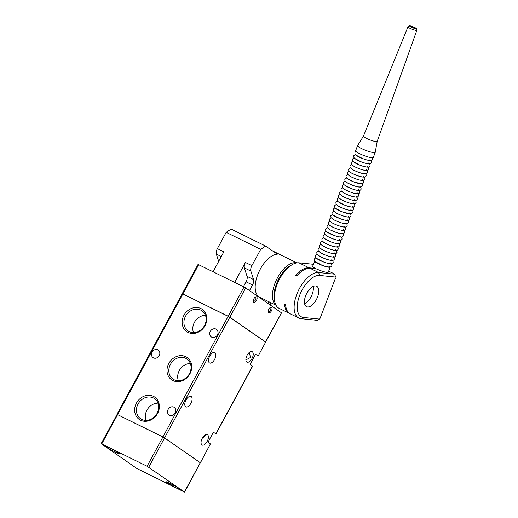 <?xml version="1.0" encoding="UTF-8"?>
<svg xmlns="http://www.w3.org/2000/svg" width="518" height="518" viewBox="0 0 518 518"><rect width="100%" height="100%" fill="white"/><g stroke="black" fill="none" stroke-linecap="round" stroke-linejoin="round"><path stroke-width="0.78" d="M363.455 136.104A7.362 1.172 20.9 0 0 363.435 136.137A7.362 1.172 20.9 0 0 364.542 137.309A7.362 1.172 20.9 0 0 372.086 140.631A7.362 1.172 20.9 0 0 377.195 141.388A7.362 1.172 20.9 0 0 377.201 141.362M407.977 26.858L363.435 136.137L357.595 145.603A9.447 1.502 20.9 0 0 357.575 145.642A9.447 1.502 20.9 0 0 358.987 147.144A9.447 1.502 20.9 0 0 368.654 151.405A9.447 1.502 20.9 0 0 375.22 152.389A9.447 1.502 20.9 0 0 375.233 152.344L377.195 141.375L416.86 30.251C416.996 29.125 416.647 28.406 415.805 28.089L410.677 26.042C409.744 25.511 408.844 25.783 407.977 26.858L407.977 26.858A4.753 0.758 20.9 0 0 408.689 27.616A4.753 0.758 20.9 0 0 413.565 29.759A4.753 0.758 20.9 0 0 416.86 30.251M357.575 145.642L355.613 150.77A9.447 1.502 20.9 0 0 357.031 152.266A9.447 1.502 20.9 0 0 366.699 156.527A9.447 1.502 20.9 0 0 373.264 157.511L375.22 152.389M315.598 285.962A11.39 5.698 116.2 0 0 306.028 294.897A11.39 5.698 116.2 0 0 306.546 306.682A11.39 5.698 116.2 0 0 307.569 306.973A11.39 5.698 116.2 0 0 317.139 298.031A11.39 5.698 116.2 0 0 316.621 286.247A11.39 5.698 116.2 0 0 315.598 285.962M315.456 268.887L315.611 268.486L309.065 267.819A25.006 12.51 116.2 0 0 295.636 275.356L296.717 275.887A25.006 12.51 -63.8 0 1 310.146 268.35L316.692 269.017A8.333 1.321 20.9 0 0 328.276 272.164L330.212 267.1M314.646 261.163A8.333 1.321 20.9 0 0 316.161 262.568A8.333 1.321 20.9 0 0 324.449 266.174A8.333 1.321 20.9 0 0 330.193 267.1M315.611 268.486A8.333 1.321 -159.1 0 1 314.206 267.696A8.333 1.321 -159.1 0 1 312.704 266.213L314.64 261.15M218.661 261.402L216.336 254.085A5.556 2.778 -63.8 0 1 217.366 248.634L226.178 232.342L231.119 229.06L265.637 246.082L277.292 254.183A23.614 11.817 116.2 0 0 258.488 272.844A23.614 11.817 116.2 0 0 258.845 296.717A23.614 11.817 116.2 0 0 259.609 297.17L275.984 305.244M265.637 246.082L260.696 249.359L251.89 265.65A5.556 2.778 116.2 0 0 250.861 271.102L253.542 279.545A5.556 2.778 -63.8 0 1 252.512 284.997L249.488 290.585M267.903 303.386L268.816 301.709M271.095 302.829L270.001 304.843M234.648 282.381L245.415 262.458A5.556 2.778 116.2 0 0 244.386 267.916L247.067 276.353A5.556 2.778 -63.8 0 1 246.037 281.811L243.395 286.694M260.696 249.359L226.178 232.342M217.366 248.634L223.841 251.826L213.066 271.743M301.049 318.674L303.554 317.476L319.328 319.075L317.301 320.325L301.049 318.674A25.006 12.51 -63.8 0 1 298.802 318.039L290.281 313.837A25.006 12.51 -63.8 0 1 285.638 304.875L284.563 304.344A25.006 12.51 116.2 0 0 289.199 313.306L279.06 308.307A25.006 12.51 -63.8 0 1 274.611 300.99L274.262 298.795A22.779 11.396 -63.8 0 1 290.702 265.443L292.657 264.381A25.006 12.51 -63.8 0 1 298.925 262.82L313.435 264.29M274.611 300.99A25.006 12.51 -63.8 0 1 292.657 264.381M289.199 313.306A25.006 12.51 116.2 0 0 289.75 313.545M298.802 318.039A25.006 12.51 -63.8 0 1 297.669 292.171A25.006 12.51 -63.8 0 1 318.667 272.552L334.919 274.197L328.671 271.121M303.554 317.476A22.779 11.396 -63.8 0 1 299.682 295.26A22.779 11.396 -63.8 0 1 319.612 275.453L335.379 277.052L334.919 274.197L335.379 277.052M319.328 319.075L320.13 318.272L335.535 277.952M304.61 303.813A11.39 5.698 116.2 0 0 313.163 286.454M176.651 488.085A8.333 0.544 -151.6 0 0 180.529 489.652A8.333 0.544 -151.6 0 0 177.078 487.257A8.333 0.544 -151.6 0 0 169.742 483.288A8.333 0.544 -151.6 0 0 165.864 481.727A8.333 0.544 -151.6 0 0 169.308 484.123A8.333 0.544 -151.6 0 0 176.651 488.085M115.967 452.454A8.333 0.544 -151.6 0 0 119.846 454.021A8.333 0.544 -151.6 0 0 116.401 451.625A8.333 0.544 -151.6 0 0 109.065 447.656A8.333 0.544 -151.6 0 0 105.186 446.089A8.333 0.544 -151.6 0 0 108.631 448.491A8.333 0.544 -151.6 0 0 115.967 452.454M147.093 466.239L101.139 443.641L136.966 468.57L184.57 492.1L147.093 466.239L162.917 436.978L117.605 414.64L116.964 414.381L117.605 414.64L101.787 443.907M184.427 491.97L200.252 462.71L164.569 437.911L200.395 462.833L210.418 443.907L184.57 492.1M198.705 264.659L182.88 293.926L182.232 293.667L198.057 264.4L244.01 286.998L228.185 316.265L182.88 293.926L229.843 317.197L265.52 341.99L281.488 312.859L258.236 355.86L265.669 342.12L228.185 316.265L162.917 436.978L164.569 437.911L117.605 414.64L182.88 293.926L182.375 293.79M271.613 307.303A3.056 1.528 -63.8 0 1 271.426 310.865A3.056 1.528 -63.8 0 1 268.712 312.671A3.056 1.528 -63.8 0 1 268.266 311.83A3.056 1.528 -63.8 0 1 270.474 307.355A3.056 1.528 -63.8 0 1 271.613 307.303M268.233 311.35A2.221 1.114 116.2 0 0 268.46 311.616A2.221 1.114 116.2 0 0 270.435 310.308A2.221 1.114 116.2 0 0 270.571 307.718A2.221 1.114 116.2 0 0 270.066 307.634M256.65 296.905A3.056 1.528 -63.8 0 1 256.462 300.466A3.056 1.528 -63.8 0 1 253.749 302.272A3.056 1.528 -63.8 0 1 253.302 301.431A3.056 1.528 -63.8 0 1 255.51 296.956A3.056 1.528 -63.8 0 1 256.65 296.905M253.27 300.952A2.221 1.114 116.2 0 0 253.496 301.217A2.221 1.114 116.2 0 0 255.471 299.909A2.221 1.114 116.2 0 0 255.607 297.319A2.221 1.114 116.2 0 0 255.102 297.235M281.345 312.73L245.661 287.93L148.75 467.171M244.01 286.998L245.661 287.93M249.365 352.402L250.472 357.517L245.882 359.926M189.426 373.711A12.225 10.554 -55.2 0 0 186.907 358.993A12.225 10.554 -55.2 0 0 170.441 364.355A12.225 10.554 -55.2 0 0 172.96 379.072A12.225 10.554 -55.2 0 0 189.426 373.711M190.365 363.494A12.225 10.554 -55.2 0 0 179.319 370.519A12.225 10.554 -55.2 0 0 178.38 380.743M189.918 373.841A13.585 11.726 -55.2 0 0 185.82 356.721A13.585 11.726 -55.2 0 0 168.823 363.442A13.585 11.726 -55.2 0 0 172.921 380.568A13.585 11.726 -55.2 0 0 189.918 373.841M204.532 325.563A12.225 10.554 -55.2 0 0 202.014 310.845A12.225 10.554 -55.2 0 0 185.548 316.2A12.225 10.554 -55.2 0 0 188.06 330.918A12.225 10.554 -55.2 0 0 204.532 325.563M205.465 315.345A12.225 10.554 -55.2 0 0 194.418 322.371A12.225 10.554 -55.2 0 0 193.486 332.588M205.024 325.692A13.585 11.726 -55.2 0 0 200.919 308.566A13.585 11.726 -55.2 0 0 183.929 315.294A13.585 11.726 -55.2 0 0 188.028 332.414A13.585 11.726 -55.2 0 0 205.024 325.692M157.064 413.358A12.225 10.554 -55.2 0 0 154.545 398.64A12.225 10.554 -55.2 0 0 138.073 403.995A12.225 10.554 -55.2 0 0 140.592 418.712A12.225 10.554 -55.2 0 0 157.064 413.358M157.996 403.14A12.225 10.554 -55.2 0 0 146.95 410.165A12.225 10.554 -55.2 0 0 146.011 420.383M157.556 413.487A13.585 11.726 -55.2 0 0 153.451 396.361A13.585 11.726 -55.2 0 0 136.461 403.082A13.585 11.726 -55.2 0 0 140.559 420.208A13.585 11.726 -55.2 0 0 157.556 413.487M214.951 352.641A5.834 2.92 116.2 0 0 214.763 352.531A5.834 2.92 116.2 0 0 209.66 356.274A5.834 2.92 116.2 0 0 209.414 362.885A5.834 2.92 116.2 0 0 209.602 362.995A5.834 2.92 116.2 0 0 214.698 359.252A5.834 2.92 116.2 0 0 214.951 352.641M252.318 351.774A5.834 2.92 116.2 0 0 252.13 351.657A5.834 2.92 116.2 0 0 247.028 355.406A5.834 2.92 116.2 0 0 246.782 362.011A5.834 2.92 116.2 0 0 246.969 362.127A5.834 2.92 116.2 0 0 252.065 358.378A5.834 2.92 116.2 0 0 252.318 351.774M210.308 331.384A4.584 3.956 124.8 0 1 216.485 329.377A4.584 3.956 124.8 0 1 217.43 334.893A4.584 3.956 124.8 0 1 211.253 336.907A4.584 3.956 124.8 0 1 210.308 331.384M207.485 434.686A5.834 2.92 116.2 0 0 207.297 434.576A5.834 2.92 116.2 0 0 202.195 438.319A5.834 2.92 116.2 0 0 201.949 444.93A5.834 2.92 116.2 0 0 202.137 445.04A5.834 2.92 116.2 0 0 207.239 441.291A5.834 2.92 116.2 0 0 207.485 434.686M206.358 434.434L202.635 438.17M168.117 409.427A4.584 3.956 124.8 0 1 174.288 407.413A4.584 3.956 124.8 0 1 175.233 412.937A4.584 3.956 124.8 0 1 169.056 414.944A4.584 3.956 124.8 0 1 168.117 409.427M152.104 352.11A4.584 3.956 124.8 0 1 158.275 350.103A4.584 3.956 124.8 0 1 159.22 355.62A4.584 3.956 124.8 0 1 153.043 357.627A4.584 3.956 124.8 0 1 152.104 352.11M185.677 406.779A5.834 2.92 -63.8 0 1 185.93 400.174A5.834 2.92 -63.8 0 1 191.025 396.425A5.834 2.92 -63.8 0 1 191.213 396.535A5.834 2.92 -63.8 0 1 190.967 403.146A5.834 2.92 -63.8 0 1 185.865 406.895A5.834 2.92 -63.8 0 1 185.677 406.779M101.139 443.641L117.107 414.51M257.996 355.918L255.575 354.234L250.194 364.186L252.654 366.181L216.045 433.896L213.384 432.277L208.003 442.223L210.418 443.907M329.26 266.2A7.641 1.211 -159.1 0 1 324.605 266.103A7.641 1.211 -159.1 0 1 315.63 261.927M316.906 258.599A7.641 1.211 20.9 0 0 325.88 262.768A7.641 1.211 20.9 0 0 330.536 262.872A7.641 1.211 -159.1 0 1 325.88 262.768A7.641 1.211 -159.1 0 1 316.906 258.599A7.641 1.211 -159.1 0 0 325.88 262.768A7.641 1.211 -159.1 0 0 330.536 262.872M362.347 179.597A7.641 1.211 -159.1 0 1 357.692 179.493A7.641 1.211 -159.1 0 1 348.718 175.324A7.641 1.211 20.9 0 0 357.692 179.493A7.641 1.211 20.9 0 0 362.347 179.597A7.641 1.211 -159.1 0 1 357.692 179.493A7.641 1.211 -159.1 0 1 348.718 175.324M343.259 229.558A7.641 1.211 -159.1 0 1 338.604 229.461A7.641 1.211 -159.1 0 1 329.629 225.285A7.641 1.211 20.9 0 0 338.604 229.461A7.641 1.211 20.9 0 0 343.259 229.558A7.641 1.211 -159.1 0 1 338.604 229.461A7.641 1.211 -159.1 0 1 329.629 225.285M330.898 221.957A7.641 1.211 20.9 0 0 339.879 226.133A7.641 1.211 20.9 0 0 344.535 226.23A7.641 1.211 -159.1 0 1 339.879 226.133A7.641 1.211 -159.1 0 1 330.898 221.957A7.641 1.211 -159.1 0 0 339.879 226.133A7.641 1.211 -159.1 0 0 344.535 226.23M357.258 192.916A7.641 1.211 -159.1 0 1 352.603 192.819A7.641 1.211 -159.1 0 1 343.628 188.643A7.641 1.211 20.9 0 0 352.603 192.819A7.641 1.211 20.9 0 0 357.258 192.916A7.641 1.211 -159.1 0 1 352.603 192.819A7.641 1.211 -159.1 0 1 343.628 188.643M344.897 185.314A7.641 1.211 20.9 0 0 353.878 189.491A7.641 1.211 20.9 0 0 358.527 189.588A7.641 1.211 -159.1 0 1 353.878 189.491A7.641 1.211 -159.1 0 1 344.897 185.314A7.641 1.211 -159.1 0 0 353.878 189.491A7.641 1.211 -159.1 0 0 358.527 189.588M339.439 239.556A7.641 1.211 -159.1 0 1 334.79 239.452A7.641 1.211 -159.1 0 1 325.809 235.282A7.641 1.211 20.9 0 0 334.79 239.452A7.641 1.211 20.9 0 0 339.439 239.556A7.641 1.211 -159.1 0 1 334.79 239.452A7.641 1.211 -159.1 0 1 325.809 235.282M353.438 202.914A7.641 1.211 -159.1 0 1 348.789 202.81A7.641 1.211 -159.1 0 1 339.808 198.64A7.641 1.211 20.9 0 0 348.789 202.81A7.641 1.211 20.9 0 0 353.438 202.914A7.641 1.211 -159.1 0 1 348.789 202.81A7.641 1.211 -159.1 0 1 339.808 198.64M334.35 252.875A7.641 1.211 -159.1 0 1 329.701 252.778A7.641 1.211 -159.1 0 1 320.72 248.601A7.641 1.211 20.9 0 0 329.701 252.778A7.641 1.211 20.9 0 0 334.35 252.875A7.641 1.211 -159.1 0 1 329.701 252.778A7.641 1.211 -159.1 0 1 320.72 248.601M321.995 245.273A7.641 1.211 20.9 0 0 330.97 249.449A7.641 1.211 20.9 0 0 335.625 249.546A7.641 1.211 -159.1 0 1 330.97 249.449A7.641 1.211 -159.1 0 1 321.995 245.273A7.641 1.211 -159.1 0 0 330.97 249.449A7.641 1.211 -159.1 0 0 335.625 249.546M368.712 162.937A7.641 1.211 -159.1 0 1 364.057 162.84A7.641 1.211 -159.1 0 1 355.083 158.663A7.641 1.211 20.9 0 0 364.057 162.84A7.641 1.211 20.9 0 0 368.712 162.937A7.641 1.211 -159.1 0 1 364.057 162.84A7.641 1.211 -159.1 0 1 355.083 158.663M348.349 216.233A7.641 1.211 -159.1 0 1 343.693 216.136A7.641 1.211 -159.1 0 1 334.719 211.959A7.641 1.211 20.9 0 0 343.693 216.136A7.641 1.211 20.9 0 0 348.349 216.233A7.641 1.211 -159.1 0 1 343.693 216.136A7.641 1.211 -159.1 0 1 334.719 211.959M335.994 208.631A7.641 1.211 20.9 0 0 344.969 212.807A7.641 1.211 20.9 0 0 349.624 212.904A7.641 1.211 -159.1 0 1 344.969 212.807A7.641 1.211 -159.1 0 1 335.994 208.631A7.641 1.211 -159.1 0 0 344.969 212.807A7.641 1.211 -159.1 0 0 349.624 212.904M349.987 171.989A7.641 1.211 20.9 0 0 358.968 176.165A7.641 1.211 20.9 0 0 363.623 176.262A7.641 1.211 -159.1 0 1 358.968 176.165A7.641 1.211 -159.1 0 1 349.987 171.989A7.641 1.211 -159.1 0 0 358.968 176.165A7.641 1.211 -159.1 0 0 363.623 176.262M327.085 231.947A7.641 1.211 20.9 0 0 336.059 236.124A7.641 1.211 20.9 0 0 340.714 236.221A7.641 1.211 -159.1 0 1 336.059 236.124A7.641 1.211 -159.1 0 1 327.085 231.947A7.641 1.211 -159.1 0 0 336.059 236.124A7.641 1.211 -159.1 0 0 340.714 236.221M341.084 195.305A7.641 1.211 20.9 0 0 350.058 199.482A7.641 1.211 20.9 0 0 354.713 199.579A7.641 1.211 -159.1 0 1 350.058 199.482A7.641 1.211 -159.1 0 1 341.084 195.305A7.641 1.211 -159.1 0 0 350.058 199.482A7.641 1.211 -159.1 0 0 354.713 199.579M356.352 155.335A7.641 1.211 20.9 0 0 365.326 159.512A7.641 1.211 20.9 0 0 369.981 159.609A7.641 1.211 -159.1 0 1 365.326 159.512A7.641 1.211 -159.1 0 1 356.352 155.335A7.641 1.211 -159.1 0 0 365.326 159.512A7.641 1.211 -159.1 0 0 369.981 159.609M318.175 255.264A7.641 1.211 20.9 0 0 327.149 259.44A7.641 1.211 20.9 0 0 331.805 259.537A7.641 1.211 -159.1 0 1 327.149 259.44A7.641 1.211 -159.1 0 1 318.175 255.264A7.641 1.211 -159.1 0 0 327.149 259.44A7.641 1.211 -159.1 0 0 331.805 259.537M332.174 218.622A7.641 1.211 20.9 0 0 341.148 222.798A7.641 1.211 20.9 0 0 345.804 222.895A7.641 1.211 -159.1 0 1 341.148 222.798A7.641 1.211 -159.1 0 1 332.174 218.622A7.641 1.211 -159.1 0 0 341.148 222.798A7.641 1.211 -159.1 0 0 345.804 222.895M346.173 181.98A7.641 1.211 20.9 0 0 355.147 186.156A7.641 1.211 20.9 0 0 359.803 186.253A7.641 1.211 -159.1 0 1 355.147 186.156A7.641 1.211 -159.1 0 1 346.173 181.98A7.641 1.211 -159.1 0 0 355.147 186.156A7.641 1.211 -159.1 0 0 359.803 186.253M323.264 241.938A7.641 1.211 20.9 0 0 332.245 246.115A7.641 1.211 20.9 0 0 336.894 246.212A7.641 1.211 -159.1 0 1 332.245 246.115A7.641 1.211 -159.1 0 1 323.264 241.938A7.641 1.211 -159.1 0 0 332.245 246.115A7.641 1.211 -159.1 0 0 336.894 246.212M337.263 205.303A7.641 1.211 20.9 0 0 346.238 209.473A7.641 1.211 20.9 0 0 350.893 209.576A7.641 1.211 -159.1 0 1 346.238 209.473A7.641 1.211 -159.1 0 1 337.263 205.303A7.641 1.211 -159.1 0 0 346.238 209.473A7.641 1.211 -159.1 0 0 350.893 209.576M351.262 168.661A7.641 1.211 20.9 0 0 360.237 172.831A7.641 1.211 20.9 0 0 364.892 172.934A7.641 1.211 -159.1 0 1 360.237 172.831A7.641 1.211 -159.1 0 1 351.262 168.661A7.641 1.211 -159.1 0 0 360.237 172.831A7.641 1.211 -159.1 0 0 364.892 172.934M328.354 228.619A7.641 1.211 20.9 0 0 337.335 232.789A7.641 1.211 20.9 0 0 341.99 232.893A7.641 1.211 -159.1 0 1 337.335 232.789A7.641 1.211 -159.1 0 1 328.354 228.619A7.641 1.211 -159.1 0 0 337.335 232.789A7.641 1.211 -159.1 0 0 341.99 232.893M342.353 191.977A7.641 1.211 20.9 0 0 351.334 196.154A7.641 1.211 20.9 0 0 355.983 196.251A7.641 1.211 -159.1 0 1 351.334 196.154A7.641 1.211 -159.1 0 1 342.353 191.977A7.641 1.211 -159.1 0 0 351.334 196.154A7.641 1.211 -159.1 0 0 355.983 196.251M367.437 166.272A7.641 1.211 -159.1 0 1 362.781 166.174A7.641 1.211 -159.1 0 1 353.807 161.998A7.641 1.211 20.9 0 0 362.781 166.174A7.641 1.211 20.9 0 0 367.437 166.272A7.641 1.211 -159.1 0 1 362.781 166.174A7.641 1.211 -159.1 0 1 353.807 161.998M319.451 251.936A7.641 1.211 20.9 0 0 328.425 256.112A7.641 1.211 20.9 0 0 333.08 256.209A7.641 1.211 -159.1 0 1 328.425 256.112A7.641 1.211 -159.1 0 1 319.451 251.936A7.641 1.211 -159.1 0 0 328.425 256.112A7.641 1.211 -159.1 0 0 333.08 256.209M333.443 215.294A7.641 1.211 20.9 0 0 342.424 219.47A7.641 1.211 20.9 0 0 347.079 219.567A7.641 1.211 -159.1 0 1 342.424 219.47A7.641 1.211 -159.1 0 1 333.443 215.294A7.641 1.211 -159.1 0 0 342.424 219.47A7.641 1.211 -159.1 0 0 347.079 219.567M347.442 178.652A7.641 1.211 20.9 0 0 356.423 182.828A7.641 1.211 20.9 0 0 361.078 182.925A7.641 1.211 -159.1 0 1 356.423 182.828A7.641 1.211 -159.1 0 1 347.442 178.652A7.641 1.211 -159.1 0 0 356.423 182.828A7.641 1.211 -159.1 0 0 361.078 182.925M324.54 238.61A7.641 1.211 20.9 0 0 333.514 242.787A7.641 1.211 20.9 0 0 338.17 242.884A7.641 1.211 -159.1 0 1 333.514 242.787A7.641 1.211 -159.1 0 1 324.54 238.61A7.641 1.211 -159.1 0 0 333.514 242.787A7.641 1.211 -159.1 0 0 338.17 242.884M338.539 201.968A7.641 1.211 20.9 0 0 347.513 206.145A7.641 1.211 20.9 0 0 352.169 206.242A7.641 1.211 -159.1 0 1 347.513 206.145A7.641 1.211 -159.1 0 1 338.539 201.968A7.641 1.211 -159.1 0 0 347.513 206.145A7.641 1.211 -159.1 0 0 352.169 206.242M352.531 165.326A7.641 1.211 20.9 0 0 361.512 169.503A7.641 1.211 20.9 0 0 366.168 169.6A7.641 1.211 -159.1 0 1 361.512 169.503A7.641 1.211 -159.1 0 1 352.531 165.326A7.641 1.211 -159.1 0 0 361.512 169.503A7.641 1.211 -159.1 0 0 366.168 169.6M415.533 27.972A3.367 0.537 -159.1 0 1 414.614 28.425A3.367 0.537 -159.1 0 1 410.256 26.638A3.367 0.537 -159.1 0 1 411.175 26.191A3.367 0.537 -159.1 0 1 415.533 27.972M296.684 262.911A23.614 11.817 116.2 0 0 276.716 279.273A23.614 11.817 116.2 0 0 275.893 305.076M252.512 284.997L246.037 281.811M253.542 279.545L247.067 276.353M250.861 271.102L244.386 267.916M251.89 265.65L245.415 262.458M216.336 254.085L221.296 256.527M298.925 262.82L309.065 267.819M319.612 275.453L318.667 272.552L310.146 268.35M215.799 433.954L252.616 365.87M296.872 262.885L272.585 250.913M182.232 293.667L116.964 414.381M363.409 180.471L363.72 182.491L362.963 183.443L361.622 183.871L353.8 181.941L346.84 178.302L346.005 176.975L346.069 175.764L347.656 174.449M340.507 240.423L340.812 242.45L340.061 243.402L338.72 243.829L334.861 243.207L330.898 241.893L323.938 238.261L323.096 236.933L323.161 235.722L324.747 234.408M354.506 203.788L354.811 205.808L354.059 206.766L352.713 207.187L348.854 206.572L344.897 205.257L337.937 201.619L337.095 200.298L337.16 199.08L338.746 197.766M369.774 163.811L370.085 165.838L369.328 166.79L367.987 167.217L364.128 166.595L360.165 165.281L353.205 161.648L352.363 160.321L352.434 159.104L354.014 157.789M331.598 263.746L331.909 265.766L331.151 266.725L329.811 267.146L325.951 266.53L321.989 265.216L315.028 261.577L314.186 260.25L314.258 259.039L315.838 257.724M345.597 227.104L345.907 229.124L345.15 230.083L343.81 230.504L339.95 229.888L335.988 228.574L331.17 226.385L328.444 224.229L328.25 222.397L329.836 221.082M359.596 190.462L359.9 192.482L359.149 193.441L357.808 193.868L353.949 193.246L349.987 191.932L345.163 189.75L342.443 187.587L342.249 185.755L343.835 184.44M336.687 250.421L336.998 252.441L336.24 253.399L334.9 253.826L331.041 253.205L327.078 251.89L322.261 249.708L319.535 247.546L319.347 245.713L320.927 244.399M350.686 213.779L350.997 215.805L350.239 216.757L348.899 217.184L345.04 216.563L341.077 215.248L336.26 213.066L333.534 210.904L333.346 209.071L334.926 207.757M364.685 177.137L364.996 179.163L364.238 180.115L362.898 180.542L359.039 179.921L355.076 178.606L350.259 176.424L347.533 174.262L347.338 172.429L348.925 171.115M341.776 237.095L342.087 239.122L341.33 240.074L339.989 240.501L336.13 239.879L332.167 238.565L327.35 236.383L324.624 234.22L324.436 232.388L326.016 231.073M355.775 200.453L356.086 202.48L355.329 203.432L353.988 203.859L350.129 203.237L346.166 201.923L341.349 199.741L338.623 197.578L338.435 195.746L340.015 194.431M371.05 160.483L371.354 162.503L370.603 163.461L369.256 163.889L365.397 163.267L361.441 161.953L354.474 158.314L353.639 156.993L353.703 155.776L355.29 154.461M332.873 260.412L333.178 262.438L332.426 263.39L331.08 263.817L327.221 263.196L323.264 261.881L316.297 258.242L315.462 256.922L315.527 255.704L317.113 254.39M346.866 223.77L347.177 225.796L346.419 226.748L345.079 227.175L341.22 226.554L337.257 225.239L332.439 223.057L329.713 220.895L329.526 219.062L331.112 217.748M360.865 187.127L361.175 189.154L360.418 190.106L359.078 190.533L355.219 189.912L351.256 188.597L344.295 184.965L343.46 183.637L343.525 182.42L345.105 181.112M337.963 247.086L338.267 249.113L337.516 250.064L336.169 250.492L332.31 249.87L328.354 248.556L321.393 244.923L320.551 243.596L320.616 242.379L322.202 241.071M368.505 167.146L368.81 169.166L368.052 170.124L366.712 170.545L362.853 169.93L358.89 168.615L354.072 166.427L351.346 164.271L351.159 162.438L352.745 161.124M351.962 210.444L352.266 212.471L351.515 213.422L350.168 213.85L342.353 211.92L335.386 208.281L334.55 206.954L334.615 205.743L336.201 204.429M365.954 173.808L366.265 175.829L365.507 176.787L364.167 177.208L360.308 176.593L356.345 175.278L351.528 173.09L348.802 170.934L348.614 169.101L350.2 167.787M343.052 233.767L343.363 235.787L342.605 236.745L341.265 237.166L337.406 236.551L333.443 235.237L326.482 231.598L325.641 230.27L325.705 229.06L327.292 227.745M357.051 197.125L357.355 199.145L356.604 200.103L355.257 200.524L351.398 199.909L347.442 198.595L342.618 196.406L339.899 194.25L339.704 192.418L341.291 191.103M334.142 257.083L334.453 259.104L333.696 260.062L332.355 260.483L328.496 259.868L324.533 258.553L319.716 256.365L316.99 254.208L316.802 252.376L318.382 251.062M348.141 220.441L348.452 222.462L347.695 223.42L346.354 223.847L342.495 223.226L338.532 221.911L333.715 219.729L330.989 217.566L330.801 215.734L332.381 214.42M362.14 183.799L362.451 185.826L361.693 186.778L360.353 187.205L356.494 186.584L352.531 185.269L347.707 183.087L344.988 180.924L344.794 179.092L346.38 177.778M339.232 243.758L339.543 245.785L338.785 246.736L337.445 247.164L333.586 246.542L329.623 245.228L324.805 243.046L322.079 240.883L321.892 239.051L323.472 237.736M353.231 207.116L353.541 209.142L352.784 210.094L351.444 210.522L347.584 209.9L343.622 208.586L338.804 206.404L336.078 204.241L335.891 202.409L337.471 201.094M367.23 170.474L367.54 172.5L366.783 173.452L365.443 173.88L361.583 173.258L357.621 171.944L352.803 169.762L350.077 167.599L349.89 165.766L351.469 164.452M372.649 157.783L372.63 159.175L371.872 160.127L370.532 160.554L366.673 159.933L362.71 158.618L355.749 154.986L354.914 153.658L354.979 152.441L355.898 151.386M344.321 230.432L344.632 232.459L343.874 233.411L342.534 233.838L338.675 233.217L334.712 231.902L329.895 229.72L327.169 227.557L326.981 225.725L328.567 224.411M358.32 193.79L358.631 195.817L357.873 196.769L356.533 197.196L352.674 196.575L348.711 195.26L343.894 193.078L341.168 190.915L340.98 189.083L342.56 187.769M335.418 253.749L335.722 255.775L334.971 256.727L333.624 257.155L329.765 256.533L325.809 255.219L320.985 253.037L318.266 250.874L318.071 249.041L319.658 247.727M349.417 217.107L349.721 219.133L348.964 220.085L347.623 220.513L343.764 219.891L339.808 218.577L332.841 214.944L332.006 213.617L332.07 212.399L333.657 211.091"/></g></svg>
